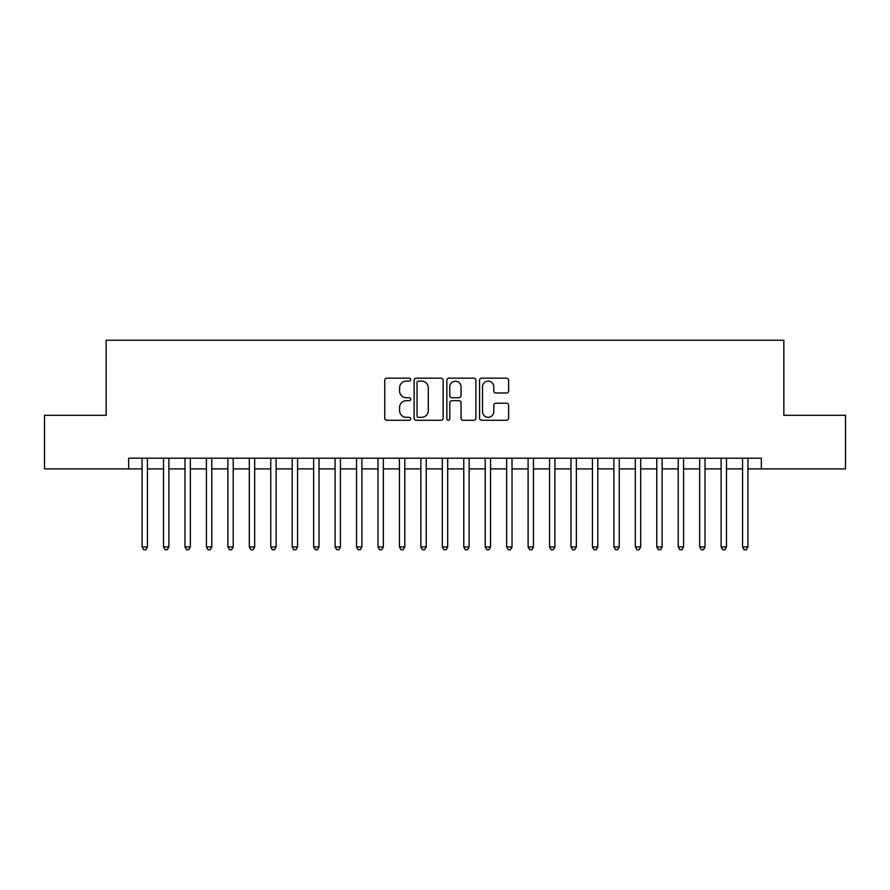 <?xml version="1.0" encoding="UTF-8"?>
<svg xmlns="http://www.w3.org/2000/svg" width="890" height="890" viewBox="0 0 890 890"><rect width="100%" height="100%" fill="white"/><g stroke="black" fill="none" stroke-linecap="round" stroke-linejoin="round"><path stroke-width="1.33" d="M410.691 379.641A1.469 1.469 0 0 0 409.211 378.161L386.85 378.161A2.103 2.103 0 0 0 384.747 380.264L384.747 418.155A2.103 2.103 0 0 0 386.85 420.269L409.211 420.269A1.469 1.469 0 0 0 410.691 418.79A1.469 1.469 0 0 0 409.211 417.321L406.318 417.321A6.731 6.731 0 0 1 399.588 410.579L399.588 407.42A6.731 6.731 0 0 1 406.318 400.689L409.211 400.689A1.469 1.469 0 0 0 410.691 399.209A1.469 1.469 0 0 0 409.211 397.741L406.318 397.741A6.731 6.731 0 0 1 399.588 390.999L399.588 387.851A6.731 6.731 0 0 1 406.318 381.109L409.211 381.109A1.469 1.469 0 0 0 410.691 379.641M506.521 393.002A2.103 2.103 0 0 0 508.624 390.899L508.624 380.264A2.103 2.103 0 0 0 506.521 378.161L481.679 378.161A2.103 2.103 0 0 0 479.577 380.264L479.577 418.155A2.103 2.103 0 0 0 481.679 420.269L506.521 420.269A2.103 2.103 0 0 0 508.624 418.155L508.624 405.317A2.103 2.103 0 0 0 506.521 403.214L495.886 403.214A2.103 2.103 0 0 0 493.783 405.317L493.783 411.681A5.629 5.629 0 0 1 488.154 417.321A5.629 5.629 0 0 1 482.525 411.681L482.525 386.738A5.629 5.629 0 0 1 488.154 381.109A5.629 5.629 0 0 1 493.783 386.738L493.783 390.899A2.103 2.103 0 0 0 495.886 393.002L506.521 393.002M128.672 468.908L44.5 468.908L44.5 415.296L106.155 415.296L106.155 340.236L783.845 340.236L783.845 415.296L845.5 415.296L845.5 468.908L761.328 468.908L761.328 458.194L128.672 458.194L128.672 468.908L142.077 468.908M443.153 380.264A2.103 2.103 0 0 0 441.051 378.161L416.209 378.161A2.103 2.103 0 0 0 414.106 380.264L414.106 418.155A2.103 2.103 0 0 0 416.209 420.269L441.051 420.269A2.103 2.103 0 0 0 443.153 418.155L443.153 380.264M448.949 378.161L473.792 378.161A2.103 2.103 0 0 1 475.894 380.264L475.894 418.155A2.103 2.103 0 0 1 473.792 420.269L463.156 420.269A2.103 2.103 0 0 1 461.053 418.155L461.053 402.792A2.103 2.103 0 0 0 458.951 400.689L451.897 400.689A2.103 2.103 0 0 0 449.784 402.792L449.784 418.79A1.469 1.469 0 0 1 448.315 420.269A1.469 1.469 0 0 1 446.847 418.79L446.847 380.264A2.103 2.103 0 0 1 448.949 378.161M147.44 468.908L163.526 468.908M168.889 468.908L184.975 468.908M190.327 468.908L206.413 468.908M211.776 468.908L227.862 468.908M233.225 468.908L249.311 468.908M254.673 468.908L270.749 468.908M276.111 468.908L292.198 468.908M297.56 468.908L313.647 468.908M319.009 468.908L335.085 468.908M340.447 468.908L356.534 468.908M361.896 468.908L377.983 468.908M383.345 468.908L399.432 468.908M404.794 468.908L420.87 468.908M426.232 468.908L442.319 468.908M447.681 468.908L463.768 468.908M469.13 468.908L485.206 468.908M490.568 468.908L506.655 468.908M512.017 468.908L528.104 468.908M533.466 468.908L549.553 468.908M554.915 468.908L570.991 468.908M576.353 468.908L592.44 468.908M597.802 468.908L613.889 468.908M619.251 468.908L635.327 468.908M640.689 468.908L656.776 468.908M662.138 468.908L678.225 468.908M683.587 468.908L699.673 468.908M705.025 468.908L721.111 468.908M726.474 468.908L742.56 468.908M747.923 468.908L761.328 468.908M418.534 381.109A1.469 1.469 0 0 0 417.054 382.589L417.054 415.841A1.469 1.469 0 0 0 418.534 417.321L421.582 417.321A6.731 6.731 0 0 0 428.312 410.579L428.312 387.851A6.731 6.731 0 0 0 421.582 381.109L418.534 381.109M461.053 386.85A5.629 5.629 0 0 0 455.424 381.22A5.629 5.629 0 0 0 449.784 386.85L449.784 395.638A2.103 2.103 0 0 0 451.897 397.741L458.951 397.741A2.103 2.103 0 0 0 461.053 395.638L461.053 386.85M147.44 458.194L147.44 546.972L142.077 546.972L142.077 458.194M147.44 546.972L145.827 549.764L143.691 549.764L142.077 546.972M168.889 458.194L168.889 546.972L163.526 546.972L163.526 458.194M168.889 546.972L167.276 549.764L165.128 549.764L163.526 546.972M190.327 458.194L190.327 546.972L184.975 546.972L184.975 458.194M190.327 546.972L188.725 549.764L186.577 549.764L184.975 546.972M211.776 458.194L211.776 546.972L206.413 546.972L206.413 458.194M211.776 546.972L210.173 549.764L208.026 549.764L206.413 546.972M233.225 458.194L233.225 546.972L227.862 546.972L227.862 458.194M233.225 546.972L231.611 549.764L229.475 549.764L227.862 546.972M254.673 458.194L254.673 546.972L249.311 546.972L249.311 458.194M254.673 546.972L253.06 549.764L250.913 549.764L249.311 546.972M276.111 458.194L276.111 546.972L270.749 546.972L270.749 458.194M276.111 546.972L274.509 549.764L272.362 549.764L270.749 546.972M297.56 458.194L297.56 546.972L292.198 546.972L292.198 458.194M297.56 546.972L295.947 549.764L293.811 549.764L292.198 546.972M319.009 458.194L319.009 546.972L313.647 546.972L313.647 458.194M319.009 546.972L317.396 549.764L315.249 549.764L313.647 546.972M340.447 458.194L340.447 546.972L335.085 546.972L335.085 458.194M340.447 546.972L338.845 549.764L336.698 549.764L335.085 546.972M361.896 458.194L361.896 546.972L356.534 546.972L356.534 458.194M361.896 546.972L360.294 549.764L358.147 549.764L356.534 546.972M383.345 458.194L383.345 546.972L377.983 546.972L377.983 458.194M383.345 546.972L381.732 549.764L379.585 549.764L377.983 546.972M404.794 458.194L404.794 546.972L399.432 546.972L399.432 458.194M404.794 546.972L403.181 549.764L401.034 549.764L399.432 546.972M426.232 458.194L426.232 546.972L420.87 546.972L420.87 458.194M426.232 546.972L424.63 549.764L422.483 549.764L420.87 546.972M447.681 458.194L447.681 546.972L442.319 546.972L442.319 458.194M447.681 546.972L446.068 549.764L443.932 549.764L442.319 546.972M469.13 458.194L469.13 546.972L463.768 546.972L463.768 458.194M469.13 546.972L467.517 549.764L465.37 549.764L463.768 546.972M490.568 458.194L490.568 546.972L485.206 546.972L485.206 458.194M490.568 546.972L488.966 549.764L486.819 549.764L485.206 546.972M512.017 458.194L512.017 546.972L506.655 546.972L506.655 458.194M512.017 546.972L510.415 549.764L508.268 549.764L506.655 546.972M533.466 458.194L533.466 546.972L528.104 546.972L528.104 458.194M533.466 546.972L531.853 549.764L529.706 549.764L528.104 546.972M554.915 458.194L554.915 546.972L549.553 546.972L549.553 458.194M554.915 546.972L553.302 549.764L551.155 549.764L549.553 546.972M576.353 458.194L576.353 546.972L570.991 546.972L570.991 458.194M576.353 546.972L574.751 549.764L572.604 549.764L570.991 546.972M597.802 458.194L597.802 546.972L592.44 546.972L592.44 458.194M597.802 546.972L596.189 549.764L594.053 549.764L592.44 546.972M619.251 458.194L619.251 546.972L613.889 546.972L613.889 458.194M619.251 546.972L617.638 549.764L615.491 549.764L613.889 546.972M640.689 458.194L640.689 546.972L635.327 546.972L635.327 458.194M640.689 546.972L639.087 549.764L636.94 549.764L635.327 546.972M662.138 458.194L662.138 546.972L656.776 546.972L656.776 458.194M662.138 546.972L660.525 549.764L658.389 549.764L656.776 546.972M683.587 458.194L683.587 546.972L678.225 546.972L678.225 458.194M683.587 546.972L681.974 549.764L679.827 549.764L678.225 546.972M705.025 458.194L705.025 546.972L699.673 546.972L699.673 458.194M705.025 546.972L703.423 549.764L701.276 549.764L699.673 546.972M726.474 458.194L726.474 546.972L721.111 546.972L721.111 458.194M726.474 546.972L724.872 549.764L722.725 549.764L721.111 546.972M747.923 458.194L747.923 546.972L742.56 546.972L742.56 458.194M747.923 546.972L746.31 549.764L744.173 549.764L742.56 546.972"/></g></svg>
